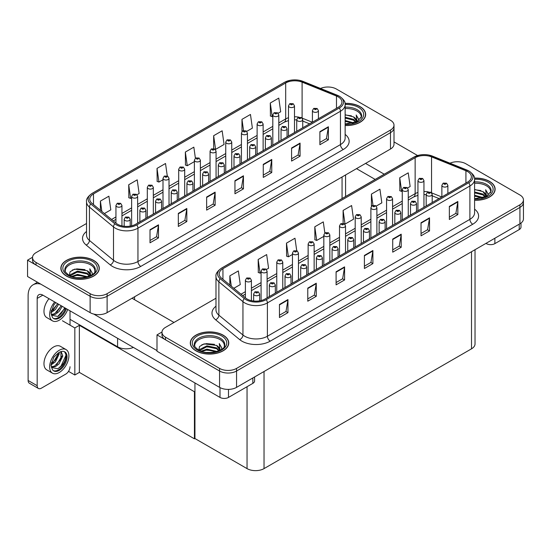 <?xml version="1.0" encoding="UTF-8"?>
<svg xmlns="http://www.w3.org/2000/svg" width="551" height="551" viewBox="0 0 551 551"><rect width="100%" height="100%" fill="white"/><g stroke="black" fill="none" stroke-linecap="round" stroke-linejoin="round"><path stroke-width="0.83" d="M133.37 347.405A12.012 6.936 180 0 1 117.59 346.793L70.018 319.332M393.999 125.16L393.999 144.128A12.012 6.936 0 0 1 390.48 149.032L107.114 312.631A12.012 6.936 0 0 1 90.123 312.631L27.55 276.506L27.55 260.155L90.123 296.28A12.012 6.936 0 0 0 107.114 296.28L390.48 132.681A12.012 6.936 0 0 0 393.999 127.777A12.012 6.936 0 0 1 390.48 132.681L107.114 296.28A12.012 6.936 0 0 1 90.123 296.28L36.042 265.059A12.012 6.936 0 0 1 32.523 260.155L32.523 257.537A12.012 6.936 0 0 0 36.042 262.441L90.123 293.669A12.012 6.936 0 0 0 107.114 293.669L390.48 130.064A12.012 6.936 0 0 0 393.999 125.16A12.012 6.936 0 0 0 390.48 120.256L336.399 89.035A12.012 6.936 0 0 0 320.544 88.456M328.362 87.01L327.452 87.01M32.537 257.276L27.55 260.155M194.944 391.458L194.434 391.747L79.365 325.317L79.874 325.021L74.833 327.935L62.435 320.772M79.365 325.317L79.365 372.393L74.833 375.011L68.51 371.36M74.833 375.011L74.833 327.935M194.434 391.747L194.434 438.83L194.944 438.534L194.944 382.952M194.434 438.83L79.365 372.393M215.985 298.222L165.493 327.377A12.012 6.936 0 0 0 161.98 332.281L161.98 334.891A12.012 6.936 0 0 0 165.493 339.802L219.573 371.023A12.012 6.936 0 0 0 236.565 371.023L519.93 207.417A12.012 6.936 0 0 0 523.45 202.513A12.012 6.936 0 0 1 519.93 207.417L236.565 371.023A12.012 6.936 0 0 1 219.573 371.023L157.001 334.891L157.001 351.242L219.573 387.367A12.012 6.936 0 0 0 236.565 387.367L519.93 223.768A12.012 6.936 0 0 0 523.45 218.864L523.45 199.903A12.012 6.936 0 0 0 519.93 194.999L465.85 163.771A12.012 6.936 0 0 0 449.995 163.199M457.812 161.746L456.903 161.746M161.987 332.019L157.001 334.891M475.031 249.693L475.031 343.92A12.012 6.936 180 0 1 471.511 348.824L264.032 468.612A12.012 6.936 180 0 1 247.041 468.612L194.944 438.534M345.14 125.525A19.223 11.096 0 0 0 365.671 114.456A19.223 11.096 0 0 0 360.044 106.612A19.223 11.096 0 0 0 345.029 103.388M93.663 260.403A19.223 11.096 0 0 0 72.718 257.999A19.223 11.096 0 0 0 60.851 268.247A19.223 11.096 0 0 0 66.485 276.092A19.223 11.096 0 0 0 87.43 278.503A19.223 11.096 0 0 0 99.29 268.247A19.223 11.096 0 0 0 93.663 260.403M338.183 96.866A12.811 7.397 180 0 1 341.937 102.093A12.811 7.397 180 0 1 338.183 107.328L135.684 224.243A12.811 7.397 180 0 1 116.123 223.251L92.058 203.409A12.811 7.397 180 0 1 89.737 199.166A12.811 7.397 180 0 1 93.491 193.931L285.693 82.967A12.811 7.397 180 0 1 302.1 82.14L336.475 96.039A12.811 7.397 180 0 1 338.183 96.866M339.32 96.211A14.416 8.32 0 0 0 337.391 95.282L303.016 81.383A14.416 8.32 0 0 0 299.558 80.356A14.416 8.32 0 0 0 289.943 80.356A14.416 8.32 0 0 0 284.557 82.313L92.361 193.277A14.416 8.32 0 0 0 90.743 203.939L114.815 223.782A14.416 8.32 0 0 0 136.813 224.898L339.32 107.982A14.416 8.32 0 0 0 339.32 96.211M150.01 229.733L150.01 242.812L158.502 237.908L158.502 224.829L150.01 229.733M150.01 240.491L156.553 236.716L158.468 225.263A3.203 1.853 -120 0 0 158.502 224.829M156.491 236.744L158.502 237.908M178.324 213.389L178.324 226.468L186.817 221.564L186.817 208.485L178.324 213.389M178.324 224.147L184.867 220.366L186.782 208.919A3.203 1.853 -120 0 0 186.817 208.485M184.805 220.4L186.817 221.564M206.639 197.038L206.639 210.117L215.131 205.213L215.131 192.134L206.639 197.038M206.639 207.796L213.182 204.022L215.097 192.568A3.203 1.853 -120 0 0 215.131 192.134M213.12 204.056L215.131 205.213M319.89 131.655L319.89 144.727L328.389 139.823L328.389 126.751L319.89 131.655M319.89 142.413L326.433 138.632L328.355 127.185A3.203 1.853 -120 0 0 328.389 126.751M326.378 138.666L328.389 139.823M291.575 147.999L291.575 161.078L300.075 156.174L300.075 143.095L291.575 147.999M291.575 158.757L298.119 154.983L300.04 143.529A3.203 1.853 -120 0 0 300.075 143.095M298.063 155.01L300.075 156.174M263.268 164.343L263.268 177.422L271.76 172.518L271.76 159.439L263.268 164.343M263.268 175.101L269.804 171.327L271.726 159.88A3.203 1.853 -120 0 0 271.76 159.439M269.749 171.361L271.76 172.518M234.953 180.694L234.953 193.773L243.446 188.869L243.446 175.79L234.953 180.694M234.953 191.452L241.49 187.671L243.411 176.224A3.203 1.853 -120 0 0 243.446 175.79M241.434 187.705L243.446 188.869M86.535 223.486L36.042 252.633A12.012 6.936 0 0 0 32.523 257.537M136.965 194.758L139.127 193.504L137.213 179.846L128.714 184.75L128.851 197.747M104.38 213.568L110.813 209.855L108.898 196.19L100.399 201.094L100.399 210.289M213.657 135.704L215.579 149.369L224.071 144.465L222.149 130.801L213.657 135.704L213.657 148.605M246.765 131.365L252.386 128.121L250.464 114.456L241.972 119.36L241.972 131.517M278.138 113.251L280.7 111.77L278.778 98.106L270.286 103.009L270.424 116.013M167.27 175.955L165.527 163.495L157.028 168.399L157.166 181.396M195.391 158.227L193.842 147.151L185.343 152.055L185.48 165.052M185.343 152.055L187.264 165.72L194.372 161.608M187.264 165.72L185.343 165.004M215.579 149.369L215.048 149.169M241.972 119.36L243.542 130.553M270.286 103.009L272.201 116.674L272.807 116.33M272.201 116.674L270.286 115.958M157.028 168.399L158.95 182.064L163 179.722M158.95 182.064L157.028 181.348M128.714 184.75L130.635 198.408L131.634 197.837M130.635 198.408L128.714 197.692M100.399 201.094L101.859 211.494M474.59 200.261A19.223 11.096 0 0 0 495.122 189.193A19.223 11.096 0 0 0 489.495 181.348A19.223 11.096 0 0 0 474.48 178.125M223.114 335.139A19.223 11.096 0 0 0 202.169 332.735A19.223 11.096 0 0 0 190.302 342.984A19.223 11.096 0 0 0 195.936 350.835A19.223 11.096 0 0 0 216.88 353.239A19.223 11.096 0 0 0 228.748 342.984A19.223 11.096 0 0 0 223.114 335.139M467.634 171.602A12.811 7.397 180 0 1 471.387 176.837A12.811 7.397 180 0 1 467.634 182.064L265.134 298.979A12.811 7.397 180 0 1 245.574 297.995L221.509 278.145A12.811 7.397 180 0 1 219.195 273.902A12.811 7.397 180 0 1 222.941 268.674L415.144 157.71A12.811 7.397 180 0 1 431.55 156.877L465.926 170.776A12.811 7.397 180 0 1 467.634 171.602M468.77 170.948A14.416 8.32 0 0 0 466.842 170.018L432.473 156.119A14.416 8.32 0 0 0 429.009 155.093A14.416 8.32 0 0 0 419.394 155.093A14.416 8.32 0 0 0 414.008 157.056L221.812 268.02A14.416 8.32 0 0 0 220.193 278.675L244.265 298.525A14.416 8.32 0 0 0 266.264 299.634L468.77 182.718A14.416 8.32 0 0 0 468.77 170.948M279.46 304.476L279.46 317.548L287.953 312.644L287.953 299.565L279.46 304.476M279.46 315.227L286.003 311.453L287.918 300.006A3.203 1.853 -120 0 0 287.953 299.565M285.948 311.487L287.953 312.644M307.775 288.125L307.775 301.204L316.267 296.3L316.267 283.221L307.775 288.125M307.775 298.883L314.318 295.109L316.233 283.655A3.203 1.853 -120 0 0 316.267 283.221M314.256 295.136L316.267 296.3M336.089 271.781L336.089 284.853L344.582 279.949L344.582 266.877L336.089 271.781M336.089 282.539L342.632 278.758L344.547 267.311A3.203 1.853 -120 0 0 344.582 266.877M342.57 278.792L344.582 279.949M449.347 206.391L449.347 219.47L457.84 214.566L457.84 201.487L449.347 206.391M449.347 217.149L455.884 213.368L457.805 201.921A3.203 1.853 -120 0 0 457.84 201.487M455.829 213.402L457.84 214.566M421.033 222.735L421.033 235.814L429.525 230.91L429.525 217.831L421.033 222.735M421.033 233.493L427.576 229.719L429.491 218.265A3.203 1.853 -120 0 0 429.525 217.831M427.514 229.753L429.525 230.91M392.718 239.086L392.718 252.165L401.211 247.261L401.211 234.182L392.718 239.086M392.718 249.844L399.261 246.063L401.176 234.616A3.203 1.853 -120 0 0 401.211 234.182M399.2 246.097L401.211 247.261M364.404 255.43L364.404 268.509L372.896 263.605L372.896 250.526L364.404 255.43M364.404 266.188L370.947 262.414L372.862 250.96A3.203 1.853 -120 0 0 372.896 250.526M370.885 262.448L372.896 263.605M161.98 332.281A12.012 6.936 0 0 0 165.493 337.184L219.573 368.405A12.012 6.936 0 0 0 236.565 368.405L519.93 204.807A12.012 6.936 0 0 0 523.45 199.903M266.415 269.494L268.578 268.247L266.663 254.583L258.171 259.487L258.302 272.483M233.831 288.304L240.264 284.591L238.349 270.927L229.857 275.831L229.857 285.025M343.108 210.448L345.029 224.105L353.522 219.202L351.607 205.544L343.108 210.448L343.108 223.341M376.216 206.102L381.836 202.858L379.921 189.193L371.422 194.097L371.422 206.26M407.588 187.987L410.151 186.513L408.236 172.849L399.737 177.753L399.874 190.749M296.727 250.691L294.978 238.232L286.479 243.136L286.616 256.139M324.842 232.97L323.292 221.888L314.793 226.792L314.931 239.788M314.793 226.792L316.715 240.456L323.83 236.351M316.715 240.456L314.793 239.74M345.029 224.105L344.499 223.913M371.422 194.097L372.993 205.289M399.737 177.753L401.658 191.417L402.258 191.066M401.658 191.417L399.737 190.701M286.479 243.136L288.4 256.8L292.457 254.459M288.4 256.8L286.479 256.084M258.171 259.487L260.086 273.151L261.084 272.573M260.086 273.151L258.171 272.435M229.857 275.831L231.31 286.231M121.95 225.896L121.95 205.475A3.003 1.736 180 0 1 120.097 207.073A3.003 1.736 180 0 1 116.826 206.701A3.003 1.736 180 0 1 115.944 205.475L117.143 203.388A2.004 1.205 57.8 0 1 118.21 203.45A0.999 0.579 0 0 0 118.238 204.249A0.999 0.579 0 0 0 119.657 204.249A0.999 0.579 0 0 0 119.657 203.429A0.999 0.579 0 0 0 118.272 203.409L118.679 203.67M118.272 203.409A2.004 1.102 -117.9 0 0 117.335 203.278A2.004 1.102 -117.9 0 0 117.246 203.333M118.651 203.994L118.21 203.45M130.188 226.117L130.188 219.284A3.003 1.736 180 0 1 128.335 220.889A3.003 1.736 180 0 1 125.063 220.51A3.003 1.736 180 0 1 124.182 219.284L125.38 217.204A2.004 1.205 57.8 0 1 126.448 217.259A0.999 0.579 0 0 0 126.482 218.058A0.999 0.579 0 0 0 127.894 218.058A0.999 0.579 0 0 0 127.894 217.246A0.999 0.579 0 0 0 126.51 217.225L126.916 217.48M126.51 217.225A2.004 1.102 -117.9 0 0 125.573 217.087A2.004 1.102 -117.9 0 0 125.483 217.149M126.895 217.493L126.448 217.259M251.401 300.639L251.401 280.211A3.003 1.736 180 0 1 249.548 281.816A3.003 1.736 180 0 1 246.276 281.437A3.003 1.736 180 0 1 245.395 280.211L246.593 278.124A2.004 1.205 57.8 0 1 247.661 278.186A0.999 0.579 0 0 0 247.695 278.985A0.999 0.579 0 0 0 249.107 278.985A0.999 0.579 0 0 0 249.107 278.165A0.999 0.579 0 0 0 247.723 278.152L248.129 278.407M247.723 278.152A2.004 1.102 -117.9 0 0 246.786 278.014A2.004 1.102 -117.9 0 0 246.696 278.069M248.102 278.73L247.661 278.186M259.645 300.853L259.645 294.027A3.003 1.736 180 0 1 257.785 295.625A3.003 1.736 180 0 1 254.514 295.253A3.003 1.736 180 0 1 253.639 294.027L254.831 291.94A2.004 1.205 57.8 0 1 255.898 292.002A0.999 0.579 0 0 0 255.933 292.801A0.999 0.579 0 0 0 257.345 292.801A0.999 0.579 0 0 0 257.345 291.982A0.999 0.579 0 0 0 255.96 291.961L256.367 292.216M255.96 291.961A2.004 1.102 -117.9 0 0 255.023 291.83A2.004 1.102 -117.9 0 0 254.941 291.885M256.346 292.237L255.898 292.002M194.944 400.791L194.434 400.494M275.328 293.091L275.328 284.97A3.003 1.736 180 0 1 273.475 286.568A3.003 1.736 180 0 1 270.204 286.196A3.003 1.736 180 0 1 269.322 284.97L270.52 282.883A2.004 1.205 57.8 0 1 271.588 282.945A0.999 0.579 0 0 0 271.615 283.744A0.999 0.579 0 0 0 273.034 283.744A0.999 0.579 0 0 0 273.034 282.925A0.999 0.579 0 0 0 271.65 282.904L272.056 283.166M271.65 282.904A2.004 1.102 -117.9 0 0 270.713 282.773A2.004 1.102 -117.9 0 0 270.624 282.828M272.029 283.49L271.588 282.945M291.018 284.034L291.018 275.913A3.003 1.736 180 0 1 289.158 277.511A3.003 1.736 180 0 1 285.886 277.139A3.003 1.736 180 0 1 285.005 275.913L286.203 273.826A2.004 1.205 57.8 0 1 287.271 273.888A0.999 0.579 0 0 0 287.305 274.687A0.999 0.579 0 0 0 288.717 274.687A0.999 0.579 0 0 0 288.717 273.868A0.999 0.579 0 0 0 287.333 273.854L288.414 274.274L287.725 274.439L287.271 273.888M287.333 273.854A2.004 1.102 -117.9 0 0 286.396 273.716A2.004 1.102 -117.9 0 0 286.313 273.771M306.7 274.983L306.7 266.856A3.003 1.736 180 0 1 304.848 268.454A3.003 1.736 180 0 1 301.576 268.082A3.003 1.736 180 0 1 300.694 266.856L301.893 264.769A2.004 1.205 57.8 0 1 302.96 264.831A0.999 0.579 0 0 0 302.988 265.63A0.999 0.579 0 0 0 304.407 265.63A0.999 0.579 0 0 0 304.407 264.811A0.999 0.579 0 0 0 303.022 264.797L303.429 265.052M303.022 264.797A2.004 1.102 -117.9 0 0 302.086 264.659A2.004 1.102 -117.9 0 0 301.996 264.714M303.401 265.375L302.96 264.831M322.383 265.926L322.383 257.799A3.003 1.736 180 0 1 320.53 259.404A3.003 1.736 180 0 1 317.259 259.025A3.003 1.736 180 0 1 316.377 257.799L317.576 255.712A2.004 1.205 57.8 0 1 318.643 255.774A0.999 0.579 0 0 0 318.678 256.573A0.999 0.579 0 0 0 320.09 256.573A0.999 0.579 0 0 0 320.09 255.754A0.999 0.579 0 0 0 318.705 255.74L319.787 256.167L319.098 256.325L318.643 255.774M318.705 255.74A2.004 1.102 -117.9 0 0 317.769 255.602A2.004 1.102 -117.9 0 0 317.679 255.657M145.877 218.354L145.877 210.227A3.003 1.736 180 0 1 144.025 211.832A3.003 1.736 180 0 1 140.753 211.453A3.003 1.736 180 0 1 139.871 210.227L141.07 208.147A2.004 1.205 57.8 0 1 142.137 208.202A0.999 0.579 0 0 0 142.165 209.001A0.999 0.579 0 0 0 143.584 209.001A0.999 0.579 0 0 0 143.584 208.188A0.999 0.579 0 0 0 142.199 208.168L142.606 208.423M142.199 208.168A2.004 1.102 -117.9 0 0 141.263 208.037A2.004 1.102 -117.9 0 0 141.173 208.092M142.578 208.753L142.137 208.202M161.56 209.297L161.56 201.17A3.003 1.736 180 0 1 159.707 202.775A3.003 1.736 180 0 1 156.436 202.396A3.003 1.736 180 0 1 155.554 201.17L156.753 199.09A2.004 1.205 57.8 0 1 157.82 199.145A0.999 0.579 0 0 0 157.855 199.944A0.999 0.579 0 0 0 159.267 199.944A0.999 0.579 0 0 0 159.267 199.131A0.999 0.579 0 0 0 157.882 199.111L158.289 199.366M157.882 199.111A2.004 1.102 -117.9 0 0 156.945 198.98A2.004 1.102 -117.9 0 0 156.856 199.035M158.261 199.379L157.82 199.145M177.25 200.24L177.25 192.12A3.003 1.736 180 0 1 175.397 193.718A3.003 1.736 180 0 1 172.119 193.346A3.003 1.736 180 0 1 171.244 192.12L172.442 190.033A2.004 1.205 57.8 0 1 173.51 190.095A0.999 0.579 0 0 0 173.537 190.894A0.999 0.579 0 0 0 174.956 190.894A0.999 0.579 0 0 0 174.956 190.074A0.999 0.579 0 0 0 173.572 190.054L173.971 190.315M173.572 190.054A2.004 1.102 -117.9 0 0 172.635 189.923A2.004 1.102 -117.9 0 0 172.546 189.978M173.951 190.639L173.51 190.095M192.933 191.183L192.933 183.063A3.003 1.736 180 0 1 191.08 184.661A3.003 1.736 180 0 1 187.808 184.289A3.003 1.736 180 0 1 186.927 183.063L188.125 180.976A2.004 1.205 57.8 0 1 189.193 181.038A0.999 0.579 0 0 0 189.22 181.837A0.999 0.579 0 0 0 190.639 181.837A0.999 0.579 0 0 0 190.639 181.017A0.999 0.579 0 0 0 189.255 181.004L189.661 181.258M189.255 181.004A2.004 1.102 -117.9 0 0 188.318 180.866A2.004 1.102 -117.9 0 0 188.228 180.921M189.634 181.272L189.193 181.038M137.64 223.114L137.64 196.418A3.003 1.736 180 0 1 135.78 198.016A3.003 1.736 180 0 1 132.509 197.644A3.003 1.736 180 0 1 131.634 196.418L132.825 194.331A2.004 1.205 57.8 0 1 133.893 194.393A0.999 0.579 0 0 0 133.927 195.192A0.999 0.579 0 0 0 135.339 195.192A0.999 0.579 0 0 0 135.339 194.372A0.999 0.579 0 0 0 133.955 194.358L135.036 194.779L134.348 194.944L133.893 194.393M133.955 194.358A2.004 1.102 -117.9 0 0 133.018 194.221A2.004 1.102 -117.9 0 0 132.936 194.276M153.323 214.057L153.323 187.361A3.003 1.736 180 0 1 151.47 188.965A3.003 1.736 180 0 1 148.198 188.587A3.003 1.736 180 0 1 147.317 187.361L148.515 185.274A2.004 1.205 57.8 0 1 149.583 185.336A0.999 0.579 0 0 0 149.61 186.135A0.999 0.579 0 0 0 151.029 186.135A0.999 0.579 0 0 0 151.029 185.315A0.999 0.579 0 0 0 149.645 185.301L150.051 185.556M149.645 185.301A2.004 1.102 -117.9 0 0 148.708 185.164A2.004 1.102 -117.9 0 0 148.618 185.219M150.024 185.88L149.583 185.336M169.012 205L169.012 178.304A3.003 1.736 180 0 1 167.153 179.908A3.003 1.736 180 0 1 163.881 179.53A3.003 1.736 180 0 1 163 178.304L164.198 176.217A2.004 1.205 57.8 0 1 165.266 176.279A0.999 0.579 0 0 0 165.3 177.078A0.999 0.579 0 0 0 166.712 177.078A0.999 0.579 0 0 0 166.712 176.258A0.999 0.579 0 0 0 165.328 176.244L166.409 176.671L165.72 176.83L165.266 176.279M165.328 176.244A2.004 1.102 -117.9 0 0 164.391 176.106A2.004 1.102 -117.9 0 0 164.308 176.168M267.09 297.85L267.09 271.154A3.003 1.736 180 0 1 265.238 272.759A3.003 1.736 180 0 1 261.959 272.38A3.003 1.736 180 0 1 261.084 271.154L262.283 269.067A2.004 1.205 57.8 0 1 263.35 269.129A0.999 0.579 0 0 0 263.378 269.928A0.999 0.579 0 0 0 264.797 269.928A0.999 0.579 0 0 0 264.797 269.108A0.999 0.579 0 0 0 263.412 269.095L264.487 269.522L263.805 269.687L263.35 269.129M263.812 269.694L263.812 269.349M263.412 269.095A2.004 1.102 -117.9 0 0 262.476 268.957A2.004 1.102 -117.9 0 0 262.386 269.019M282.773 288.793L282.773 262.097A3.003 1.736 180 0 1 280.92 263.702A3.003 1.736 180 0 1 277.649 263.323A3.003 1.736 180 0 1 276.767 262.097L277.966 260.017A2.004 1.205 57.8 0 1 279.033 260.072A0.999 0.579 0 0 0 279.061 260.871A0.999 0.579 0 0 0 280.48 260.871A0.999 0.579 0 0 0 280.48 260.058A0.999 0.579 0 0 0 279.095 260.038L279.502 260.292M279.095 260.038A2.004 1.102 -117.9 0 0 278.159 259.9A2.004 1.102 -117.9 0 0 278.069 259.962M279.474 260.623L279.033 260.072M298.463 279.736L298.463 253.04A3.003 1.736 180 0 1 296.61 254.645A3.003 1.736 180 0 1 293.332 254.266A3.003 1.736 180 0 1 292.457 253.04L293.655 250.96A2.004 1.205 57.8 0 1 294.723 251.015A0.999 0.579 0 0 0 294.751 251.814A0.999 0.579 0 0 0 296.162 251.814A0.999 0.579 0 0 0 296.162 251.001A0.999 0.579 0 0 0 294.778 250.98L295.859 251.408L295.178 251.573L294.723 251.015M295.184 251.58L295.184 251.235M294.778 250.98A2.004 1.102 -117.9 0 0 293.848 250.85A2.004 1.102 -117.9 0 0 293.759 250.905M494.874 238.232L494.874 243.632L519.221 229.574L519.221 224.174M417.61 155.54L393.999 141.903M384.24 174.199L365.561 163.413M520.984 223.072L520.984 227.122A6.006 3.464 180 0 1 519.221 229.574M494.874 243.632A6.006 3.464 180 0 1 486.381 243.632L486.381 243.136M356.504 168.647L375.176 179.426M485.954 243.384L486.381 243.632M228.493 389.399L228.493 397.423L252.847 383.365L252.847 377.965M173.992 322.473L132.026 298.243M157.001 350.588L93.739 314.063M37.179 385.7A6.006 3.464 120 0 0 38.418 388.455L29.361 383.22A6.006 3.464 -60 0 1 28.115 380.472L37.179 385.7L37.179 298.408A8.01 4.622 60 0 1 38.839 294.744A8.01 4.622 60 0 1 42.84 295.136L220.001 397.423L220.001 387.601M40.753 284.13A24.024 13.871 -120 0 0 33.094 284.791A24.024 13.871 -120 0 0 28.115 295.791L28.115 380.472M38.418 388.455A6.006 3.464 120 0 0 41.421 388.152L65.776 374.095A6.006 3.464 120 0 0 70.018 366.739M70.018 325.152L70.018 310.833M254.603 376.953L254.603 380.913A6.006 3.464 180 0 1 252.847 383.365M228.493 397.423A6.006 3.464 180 0 1 220.001 397.423M345.14 108.554A14.815 8.554 180 0 1 356.931 111.02A14.815 8.554 180 0 1 361.18 117.997M345.05 103.505A19.023 10.979 180 0 1 359.899 106.687A19.023 10.979 180 0 1 365.471 114.456A19.023 10.979 180 0 1 345.14 125.408M345.14 114.746L353.528 116.908L356.456 121.192M345.14 123.775L348.191 123.975M345.14 120.504L353.983 122.942M345.14 121.323L353.115 123.19M345.14 117.232L353.528 119.36L356.091 122.157M345.14 118.052L353.528 120.18L355.739 122.308M356.283 122.074A10.008 5.779 0 0 0 356.463 120.993A10.008 5.779 0 0 0 353.528 116.908M357.027 121.716L356.194 115.007L358.625 119.223L358.536 120.104M356.194 115.007L358.625 119.388M345.14 114.966L351.407 115.813M345.14 118.238L351.118 119.002M345.14 121.502L351.118 122.267M194.799 346.531A14.815 8.554 180 0 1 203.119 337.887A14.815 8.554 180 0 1 220.001 339.554A14.815 8.554 180 0 1 224.25 346.531M222.976 335.222A19.023 10.979 180 0 1 228.548 342.984A19.023 10.979 180 0 1 216.805 353.129A19.023 10.979 180 0 1 196.073 350.753A19.023 10.979 180 0 1 190.501 342.984A19.023 10.979 180 0 1 202.245 332.838A19.023 10.979 180 0 1 222.976 335.222M198.766 350.147L199.531 346.503L204.084 343.872L216.605 345.436L219.532 349.72M206.701 352.413L211.267 352.502M201.115 351.18L206.935 349.12L217.06 351.469M201.914 351.448L206.935 349.933L216.185 351.724M199.524 350.526L199.855 349.389L206.935 345.849L216.605 347.888L219.167 350.691M199.689 350.601L206.935 346.669L216.605 348.707L218.809 350.842M219.36 350.601A10.008 5.779 0 0 0 219.532 349.527A10.008 5.779 0 0 0 216.605 345.436M220.097 350.243L219.264 343.535L221.702 347.757L221.605 348.631M219.264 343.535L221.702 347.915M201.838 344.74L206.37 343.617L214.484 344.347M203.45 347.454L206.37 346.889L214.194 347.529M203.45 350.725L206.37 350.16L214.194 350.801M65.342 271.788A14.815 8.554 180 0 1 73.669 263.151A14.815 8.554 180 0 1 90.55 264.817A14.815 8.554 180 0 1 94.8 271.788M93.518 260.485A19.023 10.979 180 0 1 99.09 268.247A19.023 10.979 180 0 1 87.354 278.393A19.023 10.979 180 0 1 66.623 276.01A19.023 10.979 180 0 1 61.051 268.247A19.023 10.979 180 0 1 72.794 258.102A19.023 10.979 180 0 1 93.518 260.485M69.316 275.41L70.073 271.76L74.633 269.136L87.154 270.699L90.075 274.983M77.25 277.676L81.817 277.766M71.664 276.444L77.484 274.377L87.609 276.733M72.463 276.712L77.484 275.197L86.734 276.981M70.073 275.789L70.404 274.653L77.484 271.113L87.154 273.151L89.717 275.948M70.232 275.865L77.484 271.925L87.154 273.971L89.358 276.106M89.909 275.865A10.008 5.779 0 0 0 90.082 274.784A10.008 5.779 0 0 0 87.154 270.699M90.646 275.507L89.813 268.798L92.251 273.014L92.155 273.895M89.813 268.798L92.244 273.179M72.388 270.004L76.92 268.881L85.033 269.611M73.999 272.717L76.92 272.153L84.744 272.793M73.999 275.989L76.92 275.417L84.744 276.058M474.59 183.29A14.815 8.554 180 0 1 486.381 185.763A14.815 8.554 180 0 1 490.631 192.74M474.501 178.242A19.023 10.979 180 0 1 489.35 181.431A19.023 10.979 180 0 1 494.922 189.193A19.023 10.979 180 0 1 474.59 200.151M474.59 189.482L482.979 191.645L485.906 195.929M474.59 198.512L477.648 198.711M474.59 195.24L483.434 197.678M474.59 196.06L482.566 197.933M474.59 191.975L482.979 194.097L485.548 196.9M474.59 192.788L482.979 194.916L485.19 197.051M485.741 196.81A10.008 5.779 0 0 0 485.913 195.736A10.008 5.779 0 0 0 482.979 191.645M486.478 196.452L485.645 189.744L488.083 193.966L487.986 194.84M485.645 189.744L488.076 194.124M474.59 189.702L480.865 190.556M474.59 192.974L480.575 193.738M474.59 196.246L480.575 197.01M48.998 298.69A13.617 7.859 120 0 0 46.794 317.59L52.455 320.854A13.617 7.859 120 0 0 59.26 320.186A13.617 7.859 120 0 0 67.718 309.504M54.659 301.962A13.617 7.859 120 0 0 52.455 320.854M51.415 310.323L51.209 313.409L52.317 317.142A11.013 6.357 120 0 0 53.757 318.602A11.013 6.357 120 0 0 59.26 318.058A11.013 6.357 120 0 0 66.347 308.712M53.351 318.326A11.013 6.357 120 0 0 58.413 317.569A11.013 6.357 120 0 0 65.493 308.223M65.101 307.988L57.765 316.453L51.477 315.172M58.626 304.255L55.403 309.545L51.195 312.507M57.731 303.732L51.243 311.57M62.222 306.328L58.998 311.618L55.499 314.284L51.395 314.841M61.326 305.812L54.597 313.767L51.326 314.476M52.317 317.142L50.961 312.837L53.915 304.758L55.782 302.609M64.77 307.795L61.092 313.65L58.22 316.226M61.175 305.722L56.684 312.431M57.573 303.649L53.089 310.358M66.072 349.589L60.403 346.317A13.617 7.859 120 0 0 53.599 346.992A13.617 7.859 120 0 0 44.707 358.99A13.617 7.859 120 0 0 46.794 369.9L52.455 373.165A13.617 7.859 120 0 0 59.26 372.497A13.617 7.859 120 0 0 68.159 360.499A13.617 7.859 120 0 0 66.072 349.589A13.617 7.859 120 0 0 59.26 350.264A13.617 7.859 120 0 0 50.368 362.262A13.617 7.859 120 0 0 52.455 373.165M64.488 351.696L66.017 354.562C66.065 360.492 63.317 365.23 57.765 368.764L51.477 367.483M59.26 370.368A11.013 6.357 120 0 0 66.457 360.664A11.013 6.357 120 0 0 64.77 351.841A11.013 6.357 120 0 0 59.26 352.385A11.013 6.357 120 0 0 58.365 352.964L53.915 357.069L50.961 365.148L52.317 369.452A11.013 6.357 120 0 0 53.757 370.913A11.013 6.357 120 0 0 59.26 370.368M53.351 370.637A11.013 6.357 120 0 0 58.413 369.879A11.013 6.357 120 0 0 66.017 354.562M59.164 352.447L59.198 353.956L55.403 361.855L51.195 364.824M58.323 352.991L56.195 359.149L51.243 363.88M60.383 351.834L61.375 352.144L62.8 356.029L58.998 363.929L55.499 366.594L51.395 367.159M60.899 351.937L60.961 359.052L54.597 366.078L51.326 366.787M52.317 369.452L51.209 365.719L51.415 362.634M65.769 353.515L65.865 355.553L61.092 365.96L58.22 368.536M61.836 356.07L56.684 364.748M58.241 353.997L53.089 362.668M208.622 182.133L208.622 174.006A3.003 1.736 180 0 1 206.77 175.604A3.003 1.736 180 0 1 203.491 175.232A3.003 1.736 180 0 1 202.616 174.006L203.815 171.919A2.004 1.205 57.8 0 1 204.882 171.981A0.999 0.579 0 0 0 204.91 172.78A0.999 0.579 0 0 0 206.322 172.78A0.999 0.579 0 0 0 206.322 171.96A0.999 0.579 0 0 0 204.938 171.946L205.344 172.201M204.938 171.946A2.004 1.102 -117.9 0 0 204.008 171.809A2.004 1.102 -117.9 0 0 203.918 171.864M205.323 172.525L204.882 171.981M224.305 173.076L224.305 164.949A3.003 1.736 180 0 1 222.452 166.554A3.003 1.736 180 0 1 219.181 166.175A3.003 1.736 180 0 1 218.299 164.949L219.498 162.862A2.004 1.205 57.8 0 1 220.565 162.924A0.999 0.579 0 0 0 220.593 163.723A0.999 0.579 0 0 0 222.012 163.723A0.999 0.579 0 0 0 222.012 162.903A0.999 0.579 0 0 0 220.627 162.889L221.034 163.144M220.627 162.889A2.004 1.102 -117.9 0 0 219.691 162.752A2.004 1.102 -117.9 0 0 219.601 162.807M221.006 163.158L220.565 162.924M239.995 164.019L239.995 155.892A3.003 1.736 180 0 1 238.135 157.496A3.003 1.736 180 0 1 234.864 157.118A3.003 1.736 180 0 1 233.989 155.892L235.181 153.805A2.004 1.205 57.8 0 1 236.248 153.867A0.999 0.579 0 0 0 236.283 154.666A0.999 0.579 0 0 0 237.695 154.666A0.999 0.579 0 0 0 237.695 153.846A0.999 0.579 0 0 0 236.31 153.832L237.391 154.259L236.703 154.418L236.248 153.867M236.31 153.832A2.004 1.102 -117.9 0 0 235.373 153.695A2.004 1.102 -117.9 0 0 235.291 153.757M338.073 256.869L338.073 248.742A3.003 1.736 180 0 1 336.22 250.347A3.003 1.736 180 0 1 332.949 249.968A3.003 1.736 180 0 1 332.067 248.742L333.265 246.662A2.004 1.205 57.8 0 1 334.333 246.717A0.999 0.579 0 0 0 334.361 247.516A0.999 0.579 0 0 0 335.779 247.516A0.999 0.579 0 0 0 335.779 246.696A0.999 0.579 0 0 0 334.395 246.683L335.469 247.11L334.788 247.275L334.333 246.717M334.801 247.282L334.801 246.938M334.395 246.683A2.004 1.102 -117.9 0 0 333.458 246.545A2.004 1.102 -117.9 0 0 333.369 246.607M353.756 247.812L353.756 239.685A3.003 1.736 180 0 1 351.903 241.29A3.003 1.736 180 0 1 348.631 240.911A3.003 1.736 180 0 1 347.75 239.685L348.948 237.605A2.004 1.205 57.8 0 1 350.016 237.66A0.999 0.579 0 0 0 350.05 238.459A0.999 0.579 0 0 0 351.462 238.459A0.999 0.579 0 0 0 351.462 237.646A0.999 0.579 0 0 0 350.078 237.626L351.152 238.053L350.47 238.218L350.016 237.66M350.078 237.626A2.004 1.102 -117.9 0 0 349.141 237.488A2.004 1.102 -117.9 0 0 349.052 237.55M369.445 238.755L369.445 230.628A3.003 1.736 180 0 1 367.593 232.233A3.003 1.736 180 0 1 364.314 231.854A3.003 1.736 180 0 1 363.44 230.628L364.638 228.548A2.004 1.205 57.8 0 1 365.706 228.603A0.999 0.579 0 0 0 365.733 229.402A0.999 0.579 0 0 0 367.152 229.402A0.999 0.579 0 0 0 367.152 228.589A0.999 0.579 0 0 0 365.768 228.569L366.842 228.996L366.16 229.161L365.706 228.603M366.174 229.168L366.174 228.823M365.768 228.569A2.004 1.102 -117.9 0 0 364.831 228.438A2.004 1.102 -117.9 0 0 364.741 228.493M314.146 270.679L314.146 243.983A3.003 1.736 180 0 1 312.293 245.588A3.003 1.736 180 0 1 309.021 245.209A3.003 1.736 180 0 1 308.14 243.983L309.338 241.903A2.004 1.205 57.8 0 1 310.406 241.958A0.999 0.579 0 0 0 310.433 242.757A0.999 0.579 0 0 0 311.852 242.757A0.999 0.579 0 0 0 311.852 241.944A0.999 0.579 0 0 0 310.468 241.923L310.874 242.178M310.468 241.923A2.004 1.102 -117.9 0 0 309.531 241.793A2.004 1.102 -117.9 0 0 309.442 241.848M310.847 242.509L310.406 241.958M329.835 261.629L329.835 234.933A3.003 1.736 180 0 1 327.976 236.531A3.003 1.736 180 0 1 324.704 236.159A3.003 1.736 180 0 1 323.83 234.933L325.021 232.846A2.004 1.205 57.8 0 1 326.089 232.908A0.999 0.579 0 0 0 326.123 233.707A0.999 0.579 0 0 0 327.535 233.707A0.999 0.579 0 0 0 327.535 232.887A0.999 0.579 0 0 0 326.151 232.866L327.232 233.293L326.543 233.459L326.089 232.908M326.151 232.866A2.004 1.102 -117.9 0 0 325.214 232.736A2.004 1.102 -117.9 0 0 325.131 232.791M345.518 252.572L345.518 225.876A3.003 1.736 180 0 1 343.666 227.473A3.003 1.736 180 0 1 340.394 227.102A3.003 1.736 180 0 1 339.512 225.876L340.711 223.789A2.004 1.205 57.8 0 1 341.778 223.851A0.999 0.579 0 0 0 341.806 224.65A0.999 0.579 0 0 0 343.225 224.65A0.999 0.579 0 0 0 343.225 223.83A0.999 0.579 0 0 0 341.84 223.816L342.247 224.071M341.84 223.816A2.004 1.102 -117.9 0 0 340.904 223.678A2.004 1.102 -117.9 0 0 340.814 223.734M342.219 224.395L341.778 223.851M184.695 195.942L184.695 169.247A3.003 1.736 180 0 1 182.842 170.851A3.003 1.736 180 0 1 179.571 170.473A3.003 1.736 180 0 1 178.689 169.247L179.888 167.167A2.004 1.205 57.8 0 1 180.955 167.222A0.999 0.579 0 0 0 180.983 168.021A0.999 0.579 0 0 0 182.402 168.021A0.999 0.579 0 0 0 182.402 167.208A0.999 0.579 0 0 0 181.017 167.187L181.424 167.442M181.017 167.187A2.004 1.102 -117.9 0 0 180.081 167.049A2.004 1.102 -117.9 0 0 179.991 167.111M181.396 167.773L180.955 167.222M200.378 186.885L200.378 160.189A3.003 1.736 180 0 1 198.525 161.794A3.003 1.736 180 0 1 195.254 161.415A3.003 1.736 180 0 1 194.372 160.189L195.571 158.109A2.004 1.205 57.8 0 1 196.638 158.165A0.999 0.579 0 0 0 196.673 158.964A0.999 0.579 0 0 0 198.085 158.964A0.999 0.579 0 0 0 198.085 158.151A0.999 0.579 0 0 0 196.7 158.13L197.781 158.557L197.093 158.722L196.638 158.165M197.106 158.729L197.106 158.385M196.7 158.13A2.004 1.102 -117.9 0 0 195.763 157.992A2.004 1.102 -117.9 0 0 195.674 158.054M216.068 177.828L216.068 151.132A3.003 1.736 180 0 1 214.215 152.737A3.003 1.736 180 0 1 210.943 152.358A3.003 1.736 180 0 1 210.062 151.132L211.26 149.052A2.004 1.205 57.8 0 1 212.328 149.107A0.999 0.579 0 0 0 212.355 149.906A0.999 0.579 0 0 0 213.774 149.906A0.999 0.579 0 0 0 213.774 149.094A0.999 0.579 0 0 0 212.39 149.073L212.796 149.328M212.39 149.073A2.004 1.102 -117.9 0 0 211.453 148.942A2.004 1.102 -117.9 0 0 211.364 148.997M212.769 149.658L212.328 149.107M255.678 154.962L255.678 146.835A3.003 1.736 180 0 1 253.825 148.439A3.003 1.736 180 0 1 250.553 148.061A3.003 1.736 180 0 1 249.672 146.835L250.87 144.755A2.004 1.205 57.8 0 1 251.938 144.81A0.999 0.579 0 0 0 251.965 145.609A0.999 0.579 0 0 0 253.384 145.609A0.999 0.579 0 0 0 253.384 144.796A0.999 0.579 0 0 0 252 144.775L252.406 145.03M252 144.775A2.004 1.102 -117.9 0 0 251.063 144.637A2.004 1.102 -117.9 0 0 250.974 144.699M252.379 145.044L251.938 144.81M271.368 145.905L271.368 137.778A3.003 1.736 180 0 1 269.508 139.382A3.003 1.736 180 0 1 266.236 139.004A3.003 1.736 180 0 1 265.355 137.778L266.553 135.698A2.004 1.205 57.8 0 1 267.621 135.753A0.999 0.579 0 0 0 267.655 136.552A0.999 0.579 0 0 0 269.067 136.552A0.999 0.579 0 0 0 269.067 135.739A0.999 0.579 0 0 0 267.683 135.718L268.764 136.145L268.075 136.311L267.621 135.753M268.089 136.317L268.089 135.973M267.683 135.718A2.004 1.102 -117.9 0 0 266.746 135.587A2.004 1.102 -117.9 0 0 266.663 135.642M287.05 136.848L287.05 128.72A3.003 1.736 180 0 1 285.198 130.325A3.003 1.736 180 0 1 281.926 129.946A3.003 1.736 180 0 1 281.044 128.72L282.243 126.64A2.004 1.205 57.8 0 1 283.31 126.696A0.999 0.579 0 0 0 283.338 127.495A0.999 0.579 0 0 0 284.757 127.495A0.999 0.579 0 0 0 284.757 126.682A0.999 0.579 0 0 0 283.372 126.661L283.779 126.916M283.372 126.661A2.004 1.102 -117.9 0 0 282.436 126.53A2.004 1.102 -117.9 0 0 282.346 126.585M283.751 126.93L283.31 126.696M302.733 127.791L302.733 119.67A3.003 1.736 180 0 1 300.88 121.268A3.003 1.736 180 0 1 297.609 120.896A3.003 1.736 180 0 1 296.727 119.67L297.926 117.583A2.004 1.205 57.8 0 1 298.993 117.645A0.999 0.579 0 0 0 299.028 118.444A0.999 0.579 0 0 0 300.44 118.444A0.999 0.579 0 0 0 300.44 117.625A0.999 0.579 0 0 0 299.055 117.604L300.137 118.031L299.448 118.196L298.993 117.645M299.462 118.203L299.462 117.859M299.055 117.604A2.004 1.102 -117.9 0 0 298.119 117.473A2.004 1.102 -117.9 0 0 298.029 117.528M318.423 118.734L318.423 110.613A3.003 1.736 180 0 1 316.57 112.211A3.003 1.736 180 0 1 313.299 111.839A3.003 1.736 180 0 1 312.417 110.613L313.615 108.526A2.004 1.205 57.8 0 1 314.683 108.588A0.999 0.579 0 0 0 314.711 109.387A0.999 0.579 0 0 0 316.129 109.387A0.999 0.579 0 0 0 316.129 108.568A0.999 0.579 0 0 0 314.745 108.547L315.819 108.974L315.138 109.139L314.683 108.588M314.745 108.547A2.004 1.102 -117.9 0 0 313.808 108.416A2.004 1.102 -117.9 0 0 313.719 108.471M385.128 229.698L385.128 221.578A3.003 1.736 180 0 1 383.276 223.176A3.003 1.736 180 0 1 380.004 222.804A3.003 1.736 180 0 1 379.122 221.578L380.321 219.491A2.004 1.205 57.8 0 1 381.388 219.546A0.999 0.579 0 0 0 381.416 220.352A0.999 0.579 0 0 0 382.835 220.352A0.999 0.579 0 0 0 382.835 219.532A0.999 0.579 0 0 0 381.45 219.512L382.525 219.939L381.843 220.104L381.388 219.546M381.45 219.512A2.004 1.102 -117.9 0 0 380.514 219.381A2.004 1.102 -117.9 0 0 380.424 219.436M400.818 220.641L400.818 212.521A3.003 1.736 180 0 1 398.965 214.119A3.003 1.736 180 0 1 395.687 213.747A3.003 1.736 180 0 1 394.812 212.521L396.011 210.434A2.004 1.205 57.8 0 1 397.078 210.496A0.999 0.579 0 0 0 397.106 211.295A0.999 0.579 0 0 0 398.518 211.295A0.999 0.579 0 0 0 398.518 210.475A0.999 0.579 0 0 0 397.14 210.454L398.215 210.881L397.533 211.047L397.078 210.496M397.14 210.454A2.004 1.102 -117.9 0 0 396.203 210.324A2.004 1.102 -117.9 0 0 396.114 210.379M416.501 211.584L416.501 203.464A3.003 1.736 180 0 1 414.648 205.062A3.003 1.736 180 0 1 411.377 204.69A3.003 1.736 180 0 1 410.495 203.464L411.693 201.377A2.004 1.205 57.8 0 1 412.761 201.439A0.999 0.579 0 0 0 412.789 202.238A0.999 0.579 0 0 0 414.207 202.238A0.999 0.579 0 0 0 414.207 201.418A0.999 0.579 0 0 0 412.823 201.404L413.897 201.824L413.216 201.99L412.761 201.439M412.823 201.404A2.004 1.102 -117.9 0 0 411.886 201.267A2.004 1.102 -117.9 0 0 411.797 201.322M432.191 202.534L432.191 194.407A3.003 1.736 180 0 1 430.331 196.004A3.003 1.736 180 0 1 427.059 195.633A3.003 1.736 180 0 1 426.185 194.407L427.376 192.32A2.004 1.205 57.8 0 1 428.444 192.382A0.999 0.579 0 0 0 428.478 193.181A0.999 0.579 0 0 0 429.89 193.181A0.999 0.579 0 0 0 429.89 192.361A0.999 0.579 0 0 0 428.506 192.347L429.587 192.774L428.905 192.933L428.444 192.382M428.506 192.347A2.004 1.102 -117.9 0 0 427.569 192.209A2.004 1.102 -117.9 0 0 427.486 192.265M447.873 193.477L447.873 185.35A3.003 1.736 180 0 1 446.021 186.954A3.003 1.736 180 0 1 442.749 186.575A3.003 1.736 180 0 1 441.868 185.35L443.066 183.263A2.004 1.205 57.8 0 1 444.134 183.325A0.999 0.579 0 0 0 444.161 184.124A0.999 0.579 0 0 0 445.58 184.124A0.999 0.579 0 0 0 445.58 183.304A0.999 0.579 0 0 0 444.196 183.29L445.27 183.717L444.588 183.876L444.134 183.325M444.196 183.29A2.004 1.102 -117.9 0 0 443.259 183.152A2.004 1.102 -117.9 0 0 443.169 183.207M361.208 243.514L361.208 216.819A3.003 1.736 180 0 1 359.348 218.416A3.003 1.736 180 0 1 356.077 218.044A3.003 1.736 180 0 1 355.195 216.819L356.394 214.732A2.004 1.205 57.8 0 1 357.461 214.794A0.999 0.579 0 0 0 357.496 215.593A0.999 0.579 0 0 0 358.908 215.593A0.999 0.579 0 0 0 358.908 214.773A0.999 0.579 0 0 0 357.523 214.759L358.605 215.186L357.916 215.345L357.461 214.794M357.523 214.759A2.004 1.102 -117.9 0 0 356.587 214.621A2.004 1.102 -117.9 0 0 356.504 214.676M376.891 234.457L376.891 207.761A3.003 1.736 180 0 1 375.038 209.366A3.003 1.736 180 0 1 371.767 208.987A3.003 1.736 180 0 1 370.885 207.761L372.083 205.675A2.004 1.205 57.8 0 1 373.151 205.737A0.999 0.579 0 0 0 373.179 206.535A0.999 0.579 0 0 0 374.597 206.535A0.999 0.579 0 0 0 374.597 205.716A0.999 0.579 0 0 0 373.213 205.702L373.619 205.957M373.213 205.702A2.004 1.102 -117.9 0 0 372.276 205.564A2.004 1.102 -117.9 0 0 372.187 205.619M373.592 206.281L373.151 205.737M392.574 225.4L392.574 198.704A3.003 1.736 180 0 1 390.721 200.309A3.003 1.736 180 0 1 387.449 199.93A3.003 1.736 180 0 1 386.568 198.704L387.766 196.617A2.004 1.205 57.8 0 1 388.834 196.679A0.999 0.579 0 0 0 388.868 197.478A0.999 0.579 0 0 0 390.28 197.478A0.999 0.579 0 0 0 390.28 196.659A0.999 0.579 0 0 0 388.896 196.645L389.977 197.072L389.288 197.23L388.834 196.679M389.302 197.244L389.302 196.9M388.896 196.645A2.004 1.102 -117.9 0 0 387.959 196.507A2.004 1.102 -117.9 0 0 387.87 196.569M408.263 216.343L408.263 189.647A3.003 1.736 180 0 1 406.411 191.252A3.003 1.736 180 0 1 403.139 190.873A3.003 1.736 180 0 1 402.258 189.647L403.456 187.567A2.004 1.205 57.8 0 1 404.524 187.622A0.999 0.579 0 0 0 404.551 188.421A0.999 0.579 0 0 0 405.97 188.421A0.999 0.579 0 0 0 405.97 187.609A0.999 0.579 0 0 0 404.586 187.588L405.66 188.015L404.978 188.18L404.524 187.622M404.992 188.187L404.992 187.843M404.586 187.588A2.004 1.102 -117.9 0 0 403.649 187.45A2.004 1.102 -117.9 0 0 403.559 187.512M423.946 207.286L423.946 180.59A3.003 1.736 180 0 1 422.094 182.195A3.003 1.736 180 0 1 418.822 181.816A3.003 1.736 180 0 1 417.94 180.59L419.139 178.51A2.004 1.205 57.8 0 1 420.206 178.565A0.999 0.579 0 0 0 420.241 179.364A0.999 0.579 0 0 0 421.653 179.364A0.999 0.579 0 0 0 421.653 178.552A0.999 0.579 0 0 0 420.268 178.531L421.343 178.958L420.661 179.123L420.206 178.565M420.675 179.13L420.675 178.786M420.268 178.531A2.004 1.102 -117.9 0 0 419.332 178.4A2.004 1.102 -117.9 0 0 419.242 178.455M231.751 168.771L231.751 142.082A3.003 1.736 180 0 1 229.898 143.68A3.003 1.736 180 0 1 226.626 143.308A3.003 1.736 180 0 1 225.745 142.082L226.943 139.995A2.004 1.205 57.8 0 1 228.011 140.057A0.999 0.579 0 0 0 228.045 140.856A0.999 0.579 0 0 0 229.457 140.856A0.999 0.579 0 0 0 229.457 140.037A0.999 0.579 0 0 0 228.073 140.016L229.147 140.443L228.465 140.608L228.011 140.057M228.479 140.615L228.479 140.271M228.073 140.016A2.004 1.102 -117.9 0 0 227.136 139.885A2.004 1.102 -117.9 0 0 227.046 139.94M247.44 159.721L247.44 133.025A3.003 1.736 180 0 1 245.588 134.623A3.003 1.736 180 0 1 242.309 134.251A3.003 1.736 180 0 1 241.434 133.025L242.633 130.938A2.004 1.205 57.8 0 1 243.7 131A0.999 0.579 0 0 0 243.728 131.799A0.999 0.579 0 0 0 245.147 131.799A0.999 0.579 0 0 0 245.147 130.98A0.999 0.579 0 0 0 243.762 130.959L244.162 131.221M243.762 130.959A2.004 1.102 -117.9 0 0 242.826 130.828A2.004 1.102 -117.9 0 0 242.736 130.883M244.141 131.544L243.7 131M263.123 150.664L263.123 123.968A3.003 1.736 180 0 1 261.27 125.566A3.003 1.736 180 0 1 257.999 125.194A3.003 1.736 180 0 1 257.117 123.968L258.316 121.881A2.004 1.205 57.8 0 1 259.383 121.943A0.999 0.579 0 0 0 259.411 122.742A0.999 0.579 0 0 0 260.83 122.742A0.999 0.579 0 0 0 260.83 121.923A0.999 0.579 0 0 0 259.445 121.909L260.52 122.329L259.838 122.494L259.383 121.943M259.445 121.909A2.004 1.102 -117.9 0 0 258.509 121.771A2.004 1.102 -117.9 0 0 258.419 121.826M278.813 141.607L278.813 114.911A3.003 1.736 180 0 1 276.96 116.509A3.003 1.736 180 0 1 273.682 116.137A3.003 1.736 180 0 1 272.807 114.911L274.005 112.824A2.004 1.205 57.8 0 1 275.073 112.886A0.999 0.579 0 0 0 275.101 113.685A0.999 0.579 0 0 0 276.512 113.685A0.999 0.579 0 0 0 276.512 112.865A0.999 0.579 0 0 0 275.128 112.852L275.534 113.107M275.128 112.852A2.004 1.102 -117.9 0 0 274.198 112.714A2.004 1.102 -117.9 0 0 274.109 112.769M275.514 113.43L275.073 112.886M294.496 132.55L294.496 105.854A3.003 1.736 180 0 1 292.643 107.459A3.003 1.736 180 0 1 289.371 107.08A3.003 1.736 180 0 1 288.49 105.854L289.688 103.767A2.004 1.205 57.8 0 1 290.756 103.829A0.999 0.579 0 0 0 290.783 104.628A0.999 0.579 0 0 0 292.202 104.628A0.999 0.579 0 0 0 292.202 103.808A0.999 0.579 0 0 0 290.818 103.795L291.892 104.222L291.21 104.38L290.756 103.829M290.818 103.795A2.004 1.102 -117.9 0 0 289.881 103.657A2.004 1.102 -117.9 0 0 289.792 103.712M117.59 346.793L117.59 338.293M90.123 312.631L90.123 293.669M390.48 149.032L390.48 130.064M107.114 312.631L107.114 293.669M342.061 198.546L342.061 176.981M134.575 299.716L134.575 296.775M219.573 387.367L219.573 368.405M236.565 387.367L236.565 368.405M519.93 223.768L519.93 204.807M471.511 348.824L471.511 251.724M264.032 468.612L264.032 371.512M247.041 468.612L247.041 386.712M345.14 134.396A20.022 11.557 180 0 1 343.28 149.5L140.78 266.415A4.002 2.314 60 0 1 137.95 261.511L340.449 144.596A16.013 9.25 0 0 0 345.14 138.06L345.14 104.711A16.013 9.25 180 0 1 340.449 111.254A4.002 2.314 -120 0 0 339.32 107.982M140.78 266.415A20.022 11.557 180 0 1 112.466 266.415A20.022 11.557 180 0 1 110.221 264.873L86.156 245.03A20.022 11.557 180 0 1 86.535 231.461M115.297 261.511A16.013 9.25 0 0 0 137.95 261.511L137.95 228.162A16.013 9.25 180 0 1 113.499 226.929L89.434 207.086A16.013 9.25 180 0 1 86.535 201.783L86.535 235.132A16.013 9.25 0 0 0 89.434 240.436L113.499 260.279A16.013 9.25 0 0 0 115.297 261.511M289.943 80.356L284.254 82.443A4.002 2.314 60 0 1 284.557 82.313M92.361 193.277A4.002 2.314 -120 0 0 92.058 193.408C87.878 196.431 86.039 199.221 86.535 201.783M90.743 203.939A4.002 2.679 129.5 0 0 89.434 207.086L89.434 240.436A4.002 2.679 -50.5 0 1 86.156 245.03M114.815 223.782A4.002 2.679 129.5 0 0 113.499 226.929L113.499 260.279A4.002 2.679 -50.5 0 1 110.221 264.873M136.813 224.898A4.002 2.314 60 0 1 137.95 228.162L340.449 111.254L340.449 144.596A4.002 2.314 60 0 0 343.28 149.5M36.042 262.441L36.042 265.059M93.491 193.931L93.491 204.593M336.475 96.039L336.475 108.313M302.1 82.14L302.1 118.052M312.341 122.246L302.175 118.134M298.938 117.17A12.811 7.397 0 0 0 294.496 116.771M288.49 117.707A12.811 7.397 0 0 0 285.693 118.933L278.813 122.907M285.693 82.967L285.693 118.933A7.204 4.16 60 0 1 284.199 122.232L278.813 125.346M272.807 126.372L263.123 131.964M257.117 135.429L247.44 141.015M241.434 144.486L231.751 150.072M225.745 153.543L216.068 159.129M210.062 162.6L200.378 168.186M194.372 171.657L184.695 177.243M178.689 180.707L169.012 186.3M163 189.764L153.323 195.357M147.317 198.821L137.64 204.414M131.634 207.879L121.95 213.464M115.944 216.936L111.543 219.477M309.6 123.83L303.532 121.378A7.204 3.375 -68 0 1 302.733 120.717M234.953 181.107L243.411 176.224M263.268 164.763L271.726 159.88M291.575 148.412L300.04 143.529M319.89 132.068L328.355 127.185M206.639 197.458L215.097 192.568M178.324 213.802L186.782 208.919M150.01 230.146L158.468 225.263M474.59 209.132A20.022 11.557 180 0 1 472.73 224.243L270.231 341.152A4.002 2.314 60 0 1 267.4 336.248L469.9 219.339A16.013 9.25 0 0 0 474.59 212.796L474.59 179.447A16.013 9.25 180 0 1 469.9 185.99A4.002 2.314 -120 0 0 468.77 182.718M270.231 341.152A20.022 11.557 180 0 1 241.917 341.152A20.022 11.557 180 0 1 239.671 339.609L215.606 319.766A20.022 11.557 180 0 1 215.985 306.204M244.747 336.248A16.013 9.25 0 0 0 267.4 336.248L267.4 302.905A16.013 9.25 180 0 1 242.95 301.666L218.885 281.823A16.013 9.25 180 0 1 215.985 276.519L215.985 309.869A16.013 9.25 0 0 0 218.885 315.172L242.95 335.015A16.013 9.25 0 0 0 244.747 336.248M419.394 155.093L413.705 157.18A4.002 2.314 60 0 1 414.008 157.056M221.812 268.02A4.002 2.314 -120 0 0 221.509 268.144C217.328 271.168 215.489 273.957 215.985 276.519M220.193 278.675A4.002 2.679 129.5 0 0 218.885 281.823L218.885 315.172A4.002 2.679 -50.5 0 1 215.606 319.766M244.265 298.525A4.002 2.679 129.5 0 0 242.95 301.666L242.95 335.015A4.002 2.679 -50.5 0 1 239.671 339.609M266.264 299.634A4.002 2.314 60 0 1 267.4 302.905L469.9 185.99L469.9 219.339A4.002 2.314 60 0 0 472.73 224.243M165.493 337.184L165.493 339.802M222.941 268.674L222.941 279.329M465.926 170.776L465.926 183.056M431.55 156.877L431.55 192.788M441.799 196.982L431.626 192.871M428.389 191.913A12.811 7.397 0 0 0 423.946 191.507M417.94 192.451A12.811 7.397 0 0 0 415.144 193.67L408.263 197.644M415.144 157.71L415.144 193.67A7.204 4.16 60 0 1 413.649 196.969L408.263 200.082M402.258 201.108L392.574 206.701M386.568 210.165L376.891 215.758M370.885 219.222L361.208 224.815M355.195 228.279L345.518 233.872M339.512 237.336L329.835 242.922M323.83 246.393L314.146 251.979M308.14 255.45L298.463 261.036M292.457 264.508L282.773 270.093M276.767 273.565L267.09 279.15M261.084 282.615L251.401 288.207M245.395 291.672L240.994 294.213M439.051 198.567L432.983 196.115A7.204 3.375 -68 0 1 432.191 195.453M364.404 255.843L372.862 250.96M392.718 239.499L401.176 234.616M421.033 223.155L429.491 218.265M449.347 206.804L457.805 201.921M336.089 272.194L344.547 267.311M307.775 288.538L316.233 283.655M279.46 304.889L287.918 300.006M42.84 295.136L37.179 298.408M345.14 107.169A15.228 8.788 180 0 1 357.22 109.711A15.228 8.788 180 0 1 361.635 116.557L357.069 121.695L345.14 123.996M345.14 104.545A17.219 9.939 180 0 1 358.625 107.424A17.219 9.939 180 0 1 362.097 118.61A17.219 9.939 180 0 1 345.14 124.368M194.338 345.084A15.228 8.788 180 0 1 203.195 336.461A15.228 8.788 180 0 1 220.29 338.238A15.228 8.788 180 0 1 224.712 345.084C226.103 350.229 207.204 356.029 198.353 349.913C194.937 347.047 193.594 345.436 194.338 345.084M221.702 335.958A17.219 9.939 180 0 1 221.702 350.016A17.219 9.939 180 0 1 197.348 350.016A17.219 9.939 180 0 1 197.348 335.958A17.219 9.939 180 0 1 221.702 335.958M64.887 270.348A15.228 8.788 180 0 1 73.744 261.725A15.228 8.788 180 0 1 90.839 263.502A15.228 8.788 180 0 1 95.261 270.348C96.652 275.493 77.753 281.285 68.896 275.176C65.479 272.311 64.143 270.699 64.887 270.348M92.244 261.215A17.219 9.939 180 0 1 92.244 275.28A17.219 9.939 180 0 1 67.897 275.28A17.219 9.939 180 0 1 67.897 261.215A17.219 9.939 180 0 1 92.244 261.215M474.59 181.906A15.228 8.788 180 0 1 486.671 184.447A15.228 8.788 180 0 1 491.093 191.293L486.519 196.431L474.59 198.739M474.59 179.282A17.219 9.939 180 0 1 488.076 182.167A17.219 9.939 180 0 1 491.547 193.346A17.219 9.939 180 0 1 474.59 199.104M345.58 196.514L345.58 174.949M345.14 104.711C345.684 102.217 343.838 99.428 339.623 96.342L299.558 80.356M284.254 82.443L92.058 193.408M303.532 121.378L302.733 121.075M296.727 119.884L294.496 119.815M288.49 120.566L284.199 122.232M272.807 128.81L263.123 134.403M257.117 137.867L247.44 143.453M241.434 146.924L231.751 152.51M225.745 155.981L216.068 161.567M210.062 165.038L200.378 170.624M194.372 174.095L184.695 179.681M178.689 183.146L169.012 188.738M163 192.203L153.323 197.795M147.317 201.26L137.64 206.852M131.634 210.317L121.95 215.902M115.944 219.374L113.286 220.91M474.59 179.447C475.134 176.961 473.295 174.171 469.073 171.079L429.009 155.093M413.705 157.18L221.509 268.144M432.983 196.115L432.191 195.819M426.185 194.62L423.946 194.551M417.94 195.302L413.649 196.969M402.258 203.546L392.574 209.139M386.568 212.603L376.891 218.196M370.885 221.66L361.208 227.253M355.195 230.717L345.518 236.303M339.512 239.775L329.835 245.36M323.83 248.832L314.146 254.417M308.14 257.889L298.463 263.474M292.457 266.946L282.773 272.531M276.767 275.996L267.09 281.589M261.084 285.053L251.401 290.646M245.395 294.11L242.736 295.646M121.95 205.475L120.655 203.333L117.335 203.278M115.944 223.107L115.944 205.475M130.188 219.284L128.893 217.142L125.573 217.087M124.182 226.275L124.182 219.284M251.401 280.211L250.106 278.069L246.786 278.014M245.395 297.843L245.395 280.211M259.645 294.027L258.35 291.878L255.023 291.83M253.639 301.011L253.639 294.027M275.328 284.97L274.033 282.828L270.713 282.773M269.322 296.562L269.322 284.97M291.018 275.913L289.723 273.771L286.396 273.716M285.005 287.505L285.005 275.913M306.7 266.856L305.406 264.714L302.086 264.659M300.694 278.448L300.694 266.856M322.383 257.799L321.095 255.657L317.769 255.602M316.377 269.391L316.377 257.799M145.877 210.227L144.582 208.085L141.263 208.037M139.871 221.826L139.871 210.227M161.56 201.17L160.265 199.028L156.945 198.98M155.554 212.769L155.554 201.17M177.25 192.12L175.955 189.978L172.635 189.923M171.244 203.712L171.244 192.12M192.933 183.063L191.638 180.921L188.318 180.866M186.927 194.655L186.927 183.063M137.64 196.418L136.345 194.276L133.018 194.221M131.634 225.82L131.634 196.418M153.323 187.361L152.028 185.219L148.708 185.164M147.317 217.521L147.317 187.361M169.012 178.304L167.718 176.162L164.391 176.106M163 208.464L163 178.304M267.09 271.154L265.796 269.012L262.476 268.957M261.084 300.557L261.084 271.154M282.773 262.097L281.478 259.955L278.159 259.9M276.767 292.264L276.767 262.097M298.463 253.04L297.168 250.898L293.848 250.85M292.457 283.207L292.457 253.04M33.094 284.791L37.502 282.25M365.471 114.456L365.471 116.054M228.548 342.984L228.548 344.582M190.501 342.984L190.501 344.582M99.09 268.247L99.09 269.845M61.051 268.247L61.051 269.845M494.922 189.193L494.922 190.791M208.622 174.006L207.328 171.864L204.008 171.809M202.616 185.597L202.616 174.006M224.305 164.949L223.01 162.807L219.691 162.752M218.299 176.54L218.299 164.949M239.995 155.892L238.7 153.75L235.373 153.695M233.989 167.483L233.989 155.892M338.073 248.742L336.778 246.6L333.458 246.545M332.067 260.334L332.067 248.742M353.756 239.685L352.461 237.543L349.141 237.488M347.75 251.277L347.75 239.685M369.445 230.628L368.151 228.486L364.831 228.438M363.44 242.226L363.44 230.628M314.146 243.983L312.851 241.841L309.531 241.793M308.14 274.15L308.14 243.983M329.835 234.933L328.541 232.791L325.214 232.736M323.83 265.093L323.83 234.933M345.518 225.876L344.223 223.734L340.904 223.678M339.512 256.036L339.512 225.876M184.695 169.247L183.4 167.105L180.081 167.049M178.689 199.414L178.689 169.247M200.378 160.189L199.09 158.047L195.763 157.992M194.372 190.357L194.372 160.189M216.068 151.132L214.773 148.99L211.453 148.942M210.062 181.3L210.062 151.132M255.678 146.835L254.383 144.693L251.063 144.637M249.672 158.426L249.672 146.835M271.368 137.778L270.073 135.636L266.746 135.587M265.355 149.376L265.355 137.778M287.05 128.72L285.755 126.578L282.436 126.53M281.044 140.319L281.044 128.72M302.733 119.67L301.445 117.528L298.119 117.473M296.727 131.262L296.727 119.67M318.423 110.613L317.128 108.471L313.808 108.416M312.417 122.205L312.417 110.613M385.128 221.578L383.833 219.429L380.514 219.381M379.122 233.169L379.122 221.578M400.818 212.521L399.523 210.379L396.203 210.324M394.812 224.112L394.812 212.521M416.501 203.464L415.206 201.322L411.886 201.267M410.495 215.055L410.495 203.464M432.191 194.407L430.896 192.265L427.569 192.209M426.185 205.998L426.185 194.407M447.873 185.35L446.579 183.207L443.259 183.152M441.868 196.941L441.868 185.35M361.208 216.819L359.913 214.676L356.587 214.621M355.195 246.979L355.195 216.819M376.891 207.761L375.596 205.619L372.276 205.564M370.885 237.922L370.885 207.761M392.574 198.704L391.286 196.562L387.959 196.507M386.568 228.865L386.568 198.704M408.263 189.647L406.969 187.505L403.649 187.45M402.258 219.815L402.258 189.647M423.946 180.59L422.651 178.448L419.332 178.4M417.94 210.757L417.94 180.59M231.751 142.082L230.456 139.933L227.136 139.885M225.745 172.243L225.745 142.082M247.44 133.025L246.145 130.883L242.826 130.828M241.434 163.186L241.434 133.025M263.123 123.968L261.828 121.826L258.509 121.771M257.117 154.128L257.117 123.968M278.813 114.911L277.518 112.769L274.198 112.714M272.807 145.071L272.807 114.911M294.496 105.854L293.201 103.712L289.881 103.657M288.49 136.014L288.49 105.854"/></g></svg>
